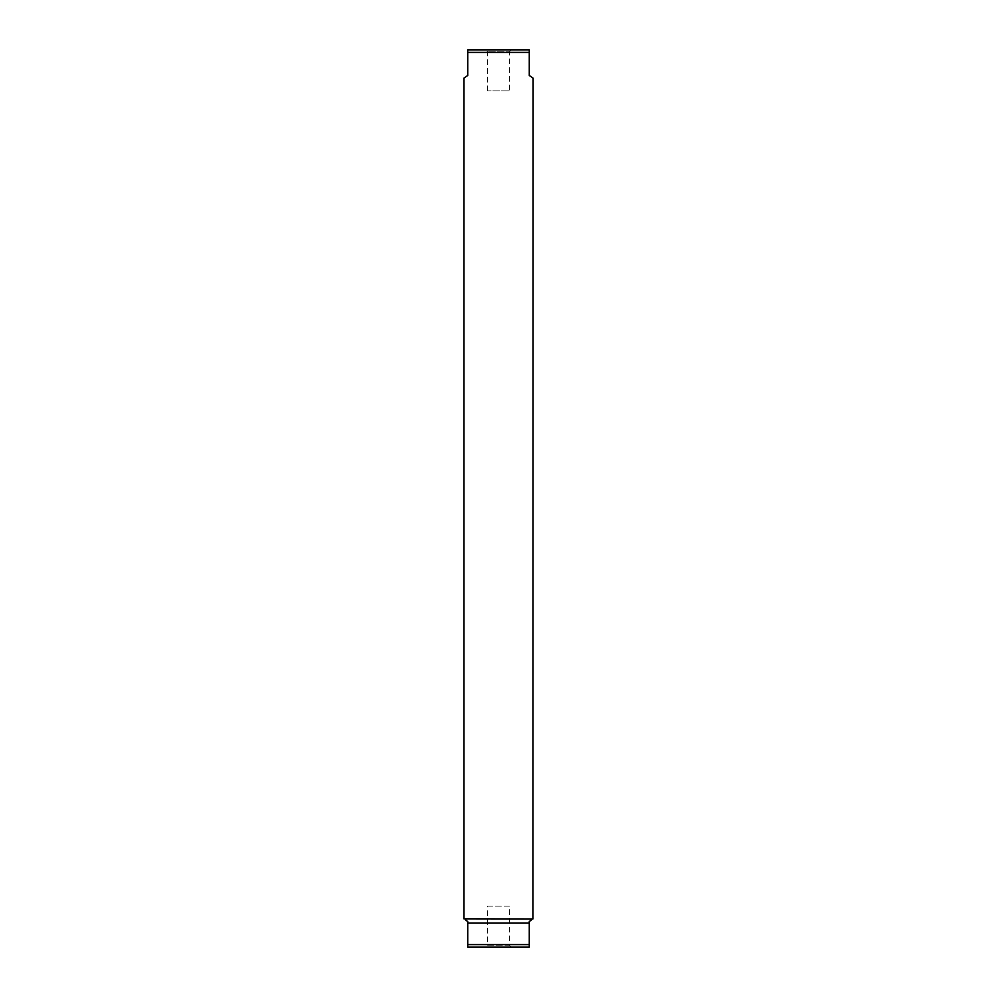 <?xml version="1.0" encoding="UTF-8"?>
<svg xmlns="http://www.w3.org/2000/svg" width="997" height="997" viewBox="0 0 997 997"><rect width="100%" height="100%" fill="white"/><g stroke="black" fill="none" stroke-linecap="round" stroke-linejoin="round"><path stroke-width="0.75" stroke-dasharray="4.99 3.74" d="M463.892 78.177L467.73 75.485L467.73 49.85L529.27 49.85M467.73 52.417L529.27 52.417L529.27 75.485L533.108 78.177M533.108 918.823L463.892 918.823M511.324 49.85L485.676 49.85L511.324 49.85L509.392 51.769L487.608 51.769L509.392 51.769L509.392 90.864L487.608 90.864L509.392 90.864M531.314 918.947L465.686 918.947L531.314 918.947M487.608 90.864L487.608 51.769L485.676 49.85M531.314 920.081L529.27 921.515L529.27 923.048L467.73 923.048L529.27 923.048L529.27 944.583L467.73 944.583L467.73 921.515L465.686 920.081M529.27 947.15L467.73 947.15L467.73 944.583M467.73 923.048L529.27 923.048M511.324 947.15L485.676 947.15L511.324 947.15L509.392 945.231L487.608 945.231L485.676 947.15M487.608 945.231L509.392 945.231L509.392 906.136L487.608 906.136L487.608 945.231M487.608 906.136L509.392 906.136"/><path stroke-width="1.5" d="M467.73 49.85L467.73 75.485L463.892 78.177L463.892 918.823L532.921 918.947L533.108 78.177L529.27 75.485L529.27 49.85L467.73 49.85M529.27 49.85L529.27 52.417L467.73 52.417M465.686 918.947L465.686 920.081L467.73 921.515L467.73 947.15L529.27 947.15L529.27 921.515L531.314 920.081L531.314 918.947M529.27 923.048L467.73 923.048M467.73 944.583L529.27 944.583L529.27 947.15"/></g></svg>
